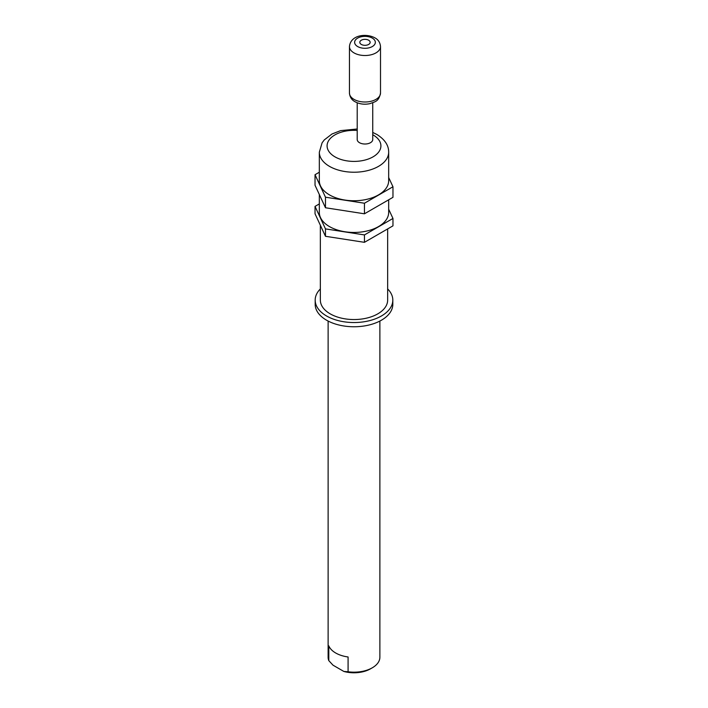 <?xml version="1.0" encoding="UTF-8"?>
<svg xmlns="http://www.w3.org/2000/svg" width="708" height="708" viewBox="0 0 708 708"><rect width="100%" height="100%" fill="white"/><g stroke="black" fill="none" stroke-linecap="round" stroke-linejoin="round"><path stroke-width="1.06" d="M388.674 152.202L388.674 180.735A34.674 20.019 180 0 1 367.275 199.231A34.674 20.019 180 0 1 329.477 194.886A34.674 20.019 180 0 1 319.326 180.735L319.326 152.202A34.674 20.019 180 0 0 329.477 166.362A34.674 20.019 180 0 0 367.275 170.699A34.674 20.019 180 0 0 388.674 152.202C388.745 145.379 384.825 139.476 376.913 134.493L372.744 132.44M357.213 102.784L357.213 139.529A7.761 4.478 0 0 0 359.487 142.697A7.761 4.478 0 0 0 367.948 143.671A7.761 4.478 0 0 0 372.744 139.529L372.744 102.784M319.326 172.23L315.033 174.708L325.476 197.205L364.443 203.231L392.967 186.762L388.674 177.522M364.443 203.231L364.443 213.798L392.967 197.328L392.967 186.762M315.033 174.708L315.033 185.266L325.476 207.763L364.443 213.798M325.476 197.205L325.476 207.763M319.326 194.514L319.326 212.427A34.674 20.019 0 0 0 329.477 226.587A34.674 20.019 0 0 0 367.275 230.923A34.674 20.019 0 0 0 388.674 212.427L388.674 199.798M319.326 203.922L315.033 206.4L325.476 228.896L364.443 234.923L392.967 218.453L388.674 209.214M364.443 234.923L364.443 242.322L392.967 225.852L392.967 218.453M315.033 206.4L315.033 213.798L325.476 236.295L364.443 242.322M325.476 228.896L325.476 236.295M361.319 44.436A5.177 2.991 0 0 0 366.956 45.091A5.177 2.991 0 0 0 370.151 42.33A5.177 2.991 0 0 0 368.638 40.214A5.177 2.991 0 0 0 363 39.568A5.177 2.991 0 0 0 359.806 42.33A5.177 2.991 0 0 0 361.319 44.436M320.352 225.268L320.352 300.121A33.648 19.426 0 0 0 330.211 313.856A33.648 19.426 0 0 0 366.877 318.069A33.648 19.426 0 0 0 387.648 300.121L387.648 228.923M320.352 288.935A38.816 22.408 0 0 0 315.184 300.121A38.816 22.408 0 0 0 326.547 315.972A38.816 22.408 0 0 0 368.859 320.83A38.816 22.408 0 0 0 392.816 300.121A38.816 22.408 0 0 0 387.648 288.935M315.184 300.121L315.184 304.343A38.816 22.408 0 0 0 326.547 320.193A38.816 22.408 0 0 0 368.859 325.052A38.816 22.408 0 0 0 392.816 304.343L392.816 300.121M328.123 321.051L328.123 657.228A25.877 14.939 0 0 0 328.804 660.644L328.804 645.855A25.877 14.939 180 0 0 335.698 652.997A25.877 14.939 180 0 0 348.088 656.98L348.088 671.777A25.877 14.939 0 0 0 372.302 667.794A25.877 14.939 0 0 0 379.877 657.228L379.877 321.051M372.302 667.794L370.47 668.848A23.293 13.443 180 0 1 343.858 671.45L348.088 671.777M328.804 660.644L333.034 665.193L343.858 671.45M357.213 130.44A26.913 15.541 0 0 0 329.795 139.069A26.913 15.541 0 0 0 334.973 156.857A26.913 15.541 0 0 0 373.028 156.857A26.913 15.541 0 0 0 373.028 134.883A26.913 15.541 0 0 0 372.744 134.715M349.451 93.04A15.532 8.965 0 0 0 354 99.377A15.532 8.965 0 0 0 370.921 101.324A15.532 8.965 0 0 0 380.506 93.04C378.762 101.996 374.62 101.713 369.992 103.633C364.576 104.784 359.602 104.156 355.071 101.748C351.717 99.987 349.841 97.085 349.451 93.04L349.451 46.551A15.532 8.965 180 0 0 354 52.888A15.532 8.965 180 0 0 370.921 54.835A15.532 8.965 180 0 0 380.506 46.551L380.506 93.04M372.302 38.099A10.354 5.974 0 0 0 357.664 38.099A10.354 5.974 0 0 0 357.664 46.551A10.354 5.974 0 0 0 372.302 46.551A10.354 5.974 0 0 0 372.302 38.099M357.213 128.998L340.619 130.626L331.981 133.998L324.264 139.936L322.105 142.804L319.326 152.202M380.506 46.551C380.108 42.489 378.231 39.586 374.886 37.843C366.328 33.17 350.602 34.789 349.451 46.551"/></g></svg>
